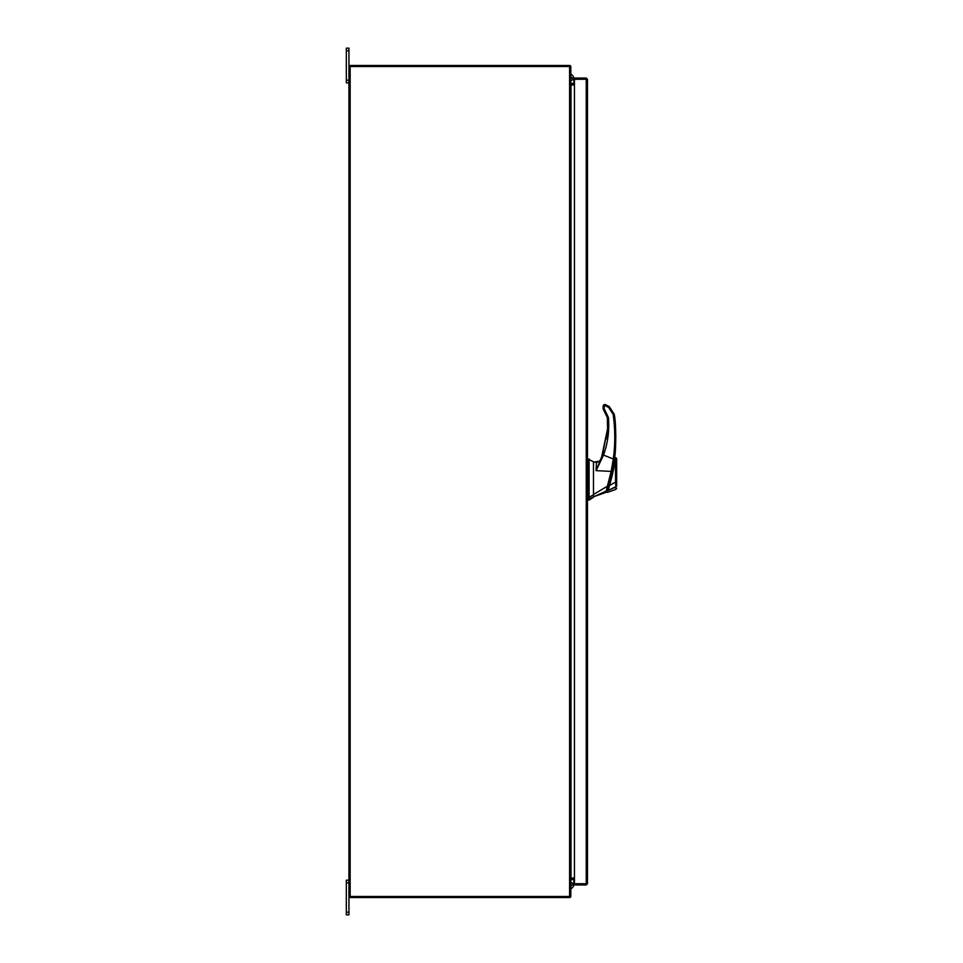 <?xml version="1.0" encoding="UTF-8"?>
<svg xmlns="http://www.w3.org/2000/svg" width="963" height="963" viewBox="0 0 963 963"><rect width="100%" height="100%" fill="white"/><g stroke="black" fill="none" stroke-linecap="round" stroke-linejoin="round"><path stroke-width="1.44" d="M348.943 882.818L346.331 882.818L346.331 880.182L348.943 880.182M348.943 914.85L346.331 914.85L346.331 912.214L348.943 912.214L348.943 914.85M346.331 882.818L346.331 912.214M569.771 896.481L569.771 897.516A1.216 1.216 0 0 0 570.794 896.481L348.943 896.481L348.943 912.214M348.943 50.786L346.331 50.786L346.331 48.15L348.943 48.15L348.943 66.519L570.818 66.519A1.216 1.216 0 0 0 569.771 65.496L569.771 66.519M348.943 82.818L346.331 82.818L346.331 80.182L348.943 80.182M346.331 50.786L346.331 80.182M593.473 497.281L589.103 500.014L589.103 499.171L593.473 496.824L606.329 492.262M588.008 459.062L593.473 461.795L593.473 494.693L589.103 497.402L589.103 459.062L589.103 499.171L588.008 499.171L588.008 500.014L589.103 500.014M589.103 497.402L588.008 497.402L588.008 459.062L588.008 499.171M593.473 494.693L593.473 496.824L593.473 494.476L607.364 486.255L611.168 471.401L596.097 470.654L596.446 462.721L599.468 461.181L593.473 462.12L596.879 462.132M613.876 460.759L608.845 485.521C611.902 475.132 613.888 465.936 614.803 457.955L614.779 458.171M611.722 474.952L611.024 477.792M608.845 485.521L607.268 490.348C606.401 492.827 606.401 492.827 607.28 490.336L606.726 490.336M608.809 485.641L608.46 486.736M606.895 489.842L607.641 489.24M610.999 477.901L611.481 475.963M611.806 474.59L611.986 473.82M612.372 472.099L612.661 470.751M613.925 463.949L614.045 463.227M614.478 460.398L612.673 470.678M612.6 471.027L612.287 472.484M608.905 485.316L609.471 485.545C612.576 475.144 614.502 465.875 615.225 457.714C614.538 465.611 612.624 474.891 609.471 485.545L608.76 488.217M608.508 486.58L607.436 489.854C606.618 492.249 606.618 492.249 607.436 489.854L608.122 490.444C607.316 492.972 607.316 492.972 608.122 490.444C607.316 492.972 607.316 492.972 608.122 490.444C607.316 492.972 607.316 492.972 608.122 490.444L609.471 485.545L615.586 482.066L615.369 457.678L615.586 482.066L616.669 482.042L616.669 458.761L616.669 486.279C616.669 488.987 616.669 488.987 616.669 486.279L608.135 490.432M614.081 462.998A163.782 163.782 0 0 0 614.37 461.121M615.225 457.702L616.669 458.749L615.983 457.738M614.791 461.843L614.635 462.926M614.538 463.624L614.394 464.527M615.622 482.535L615.766 485.063M615.586 482.066L615.863 487.049C615.971 490.071 615.971 490.071 615.863 487.013L608.122 490.444M616.669 486.279L616.669 482.042M588.008 494.729L588.008 489.938M588.008 475.421L588.008 474.699M588.008 469.065L588.008 467.717M593.473 472.171L593.473 469.655M599.468 461.771L600.575 459.688L599.468 461.181M606.919 490.564C606.136 492.803 606.136 492.803 606.919 490.564L606.245 491.058C605.486 493.525 605.486 493.525 606.245 491.058L606.16 491.323M608.195 486.435L607.352 486.267L606.233 491.07L593.473 496.836M613.25 459.339L611.168 471.401L611.95 471.665L614.346 459.411L602.537 454.705L607.593 428.643L602.537 454.705L599.997 461L596.446 462.721M601.394 457.714L596.097 470.654L603.56 455.042C607.894 442.86 609.507 430.341 608.411 417.461L604.391 409.215L603.645 410.033L607.328 417.581L607.593 428.643L601.61 457.172M607.364 432.495L606.594 438.815M603.307 452.454L600.743 459.279M614.346 459.411C616.248 451.117 616.212 422.709 614.238 414.271L615.851 436.853M608.411 417.461L607.328 417.581L603.127 408.842L604.018 409.648L603.127 408.842L603.127 406.819L603.127 408.842L604.222 408.806L604.222 406.085L603.127 406.819L603.536 405.267M614.31 459.604L614.55 457.846M613.154 414.391L614.238 414.271L609.218 406.542L605.378 404.592L604.969 405.579L608.64 407.445L613.154 414.391C615.261 429.342 615.297 444.28 613.262 459.231M603.127 406.109L603.729 404.845L603.127 406.109L605.378 404.592M570.818 885.382A1.408 1.408 0 0 0 572.672 884.058A1.408 1.408 0 0 0 570.818 882.722M573.864 879.484L573.864 884.058A5.2 5.2 0 0 1 570.818 888.789M586.431 883.733L587.466 883.733L586.25 884.949L586.431 883.733L574.454 883.721L574.454 79.279L587.466 79.267L587.466 883.733L586.25 883.721L586.25 79.279L587.466 79.267L586.25 78.051L586.25 79.086L574.454 79.086L574.454 78.051L586.25 78.051M586.25 884.949L574.454 884.949L574.454 883.914L586.25 883.914M574.454 878.015L570.987 878.015L570.987 84.985L574.454 84.985M570.818 896.481L570.818 66.519M348.943 896.481L348.943 66.519M574.454 83.516L570.818 83.336M574.454 84.551L570.987 84.551A1.216 1.216 0 0 1 570.818 84.539M349.978 66.519L349.978 65.484L569.771 65.484M570.818 878.461A1.216 1.216 0 0 1 570.987 878.449L574.454 878.449M570.818 879.664L574.454 879.484M569.771 897.516L349.978 897.516L349.978 896.481M570.818 77.618A1.408 1.408 0 0 1 572.672 78.942A1.408 1.408 0 0 1 570.818 80.278M573.864 78.942L573.864 83.516L573.864 78.942A5.2 5.2 0 0 0 570.818 74.211M604.222 406.085L604.969 405.579M609.218 406.542L608.64 407.445M607.593 428.643L607.364 417.942M604.764 404.472L604.764 405.531M569.59 896.481L569.59 66.519M350.159 896.481L350.159 66.519M616.669 488.325L615.947 489.348L607.509 492.37L606.81 491.672M613.214 465.574L613.792 463.083"/></g></svg>
